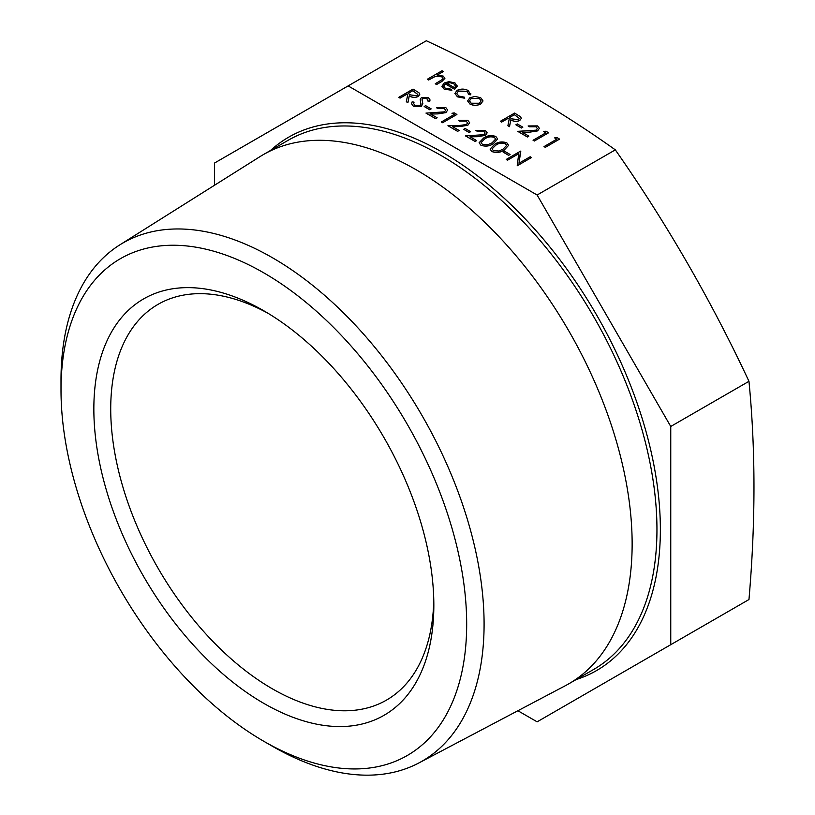 <?xml version="1.0" encoding="UTF-8"?>
<svg xmlns="http://www.w3.org/2000/svg" width="815" height="815" viewBox="0 0 815 815"><rect width="100%" height="100%" fill="white"/><g stroke="black" fill="none" stroke-linecap="round" stroke-linejoin="round"><path stroke-width="1.22" d="M518.717 153.729L507.531 160.188L506.247 159.445L520.51 151.152L518.982 163.214M520.775 151.305L518.972 163.224L530.198 156.745L531.472 157.55L517.219 165.781L518.727 153.658L507.531 160.188M510.088 154.483L508.621 155.329L503.14 152.099L504.607 151.254L510.088 154.483M508.591 145.365L504.23 149.991C500.532 152.537 496.396 153.037 491.822 151.478L490.08 149.064L494.542 144.398C498.169 141.82 502.264 141.29 506.808 142.819L508.591 145.365L504.23 150.062C500.532 152.609 496.396 153.098 491.822 151.539L490.08 149.094M497.629 139.008L493.269 143.725C489.56 146.272 485.424 146.771 480.86 145.213L479.118 142.727L483.58 138.071C487.207 135.484 491.292 134.964 495.846 136.492L497.629 138.968L493.269 143.664C489.56 146.211 485.424 146.7 480.86 145.141L479.118 142.727M485.129 133.079L483.784 131.276L477.183 131.266L475.909 130.461L485.312 130.41L487.166 132.814L485.373 135.402L477.376 136.696L470.112 136.828M487.166 132.845L485.373 135.402M485.373 135.341L477.376 136.625L470 136.767L476.643 140.598L475.176 141.504L465.487 135.911L483.988 134.669L485.129 133.049L483.784 131.276M470.601 131.694L469.145 132.539L463.664 129.31L465.121 128.464L470.601 131.694M467.576 122.953L466.231 121.15L459.64 121.14L458.356 120.335L467.759 120.274L469.613 122.688L467.83 125.276L459.833 126.559L452.57 126.702M469.613 122.749L467.83 125.204L459.833 126.498L452.457 126.631L459.089 130.461L457.623 131.378L447.944 125.714L459.375 125.5L466.435 124.532L467.576 122.922L466.231 121.15M451.958 113.265L454.261 112.898L456.899 114.487L442.637 122.719L441.363 121.985L454.159 114.528L451.958 113.265L454.098 114.558M445.642 110.29L444.297 108.487L437.706 108.477L436.422 107.672L445.825 107.611L447.68 110.025L445.897 112.613L437.899 113.896L430.636 114.039M447.68 110.025L445.897 112.613M445.897 112.541L437.899 113.835L430.524 113.968L437.156 117.798L435.689 118.715L426.001 113.122L444.501 111.869L445.642 110.249L444.297 108.487M431.125 108.894L429.658 109.74L424.177 106.51L425.644 105.665L431.125 108.894M414.051 102.14L413.674 103.556L414.804 105.318L420.01 105.532L420.897 104.432L420.204 99.165L421.579 97.454L428.425 97.566L430.004 99.878L429.811 101.152L427.773 100.989L426.815 98.32L422.924 98.157L422.017 99.766L422.853 103.77L421.274 106.358L413.337 106.225L411.585 103.719L412.125 101.865L414.051 102.14L413.674 103.597M420.897 104.503L420.204 99.236M430.004 99.939L429.811 101.213L427.773 100.989M427.906 99.95L426.815 98.391L422.924 98.228L422.017 99.827M419.756 94.428L418.166 96.537C414.988 97.882 412.013 97.657 409.252 95.844L407.907 102.67L406.328 101.753L407.673 94.866L406.634 94.265L400.053 98.065L398.769 97.331L413.032 89.1L418.92 92.716L419.756 94.367L418.166 96.465C414.988 97.82 412.013 97.586 409.252 95.783L407.907 102.609L406.328 101.692M407.653 94.927L406.634 94.336L400.053 98.136L398.769 97.331M554.638 137.888L556.93 137.521L559.569 139.11L545.317 147.342L544.033 146.608L556.828 139.151L554.638 137.888L556.767 139.182M543.666 131.551L545.968 131.195L548.607 132.784L534.345 141.015L533.061 140.272L545.856 132.814L543.666 131.551L545.806 132.855M537.605 130.838L529.597 132.122L522.221 132.264L528.864 136.095L527.397 136.93L517.708 131.337L536.209 130.166L537.35 128.546L536.005 126.773L529.414 126.763L528.13 125.958L537.533 125.897L539.387 128.312L537.605 130.899L529.597 132.183L522.334 132.325M539.387 128.312L537.605 130.899M528.864 136.095L527.397 137.001L517.708 131.337M522.833 127.191L521.366 128.026L515.885 124.797L517.342 123.951L522.833 127.191M521.335 118.389L519.746 120.518C516.557 121.873 513.582 121.639 510.832 119.836L509.487 126.661L507.898 125.744L509.243 118.858L508.203 118.257L501.622 122.056L500.349 121.313L514.601 113.081L520.49 116.708L521.335 118.348L519.746 120.457C516.557 121.802 513.582 121.578 510.832 119.774L509.487 126.59L507.898 125.683M509.232 118.919L508.203 118.318L501.622 122.118L500.349 121.313M482.938 101.07L480.667 103.974C477.06 105.706 473.484 105.695 469.919 103.963L467.627 100.928L469.878 97.749L475.002 96.435L480.697 97.729L482.949 100.826L480.667 104.035C477.06 105.767 473.484 105.767 469.919 104.025L467.627 100.958M470.876 93.878L470.673 94.825L468.931 94.591L466.964 91.351L458.427 91.127L456.746 93.46M470.876 93.817L470.673 94.764L468.931 94.53L466.964 91.28L458.427 91.066L456.746 93.43L458.753 96.038L464.367 97.168L464.733 98.258L457.449 96.832L454.892 93.43L457.032 90.394C460.862 88.621 464.632 88.692 468.34 90.597L470.673 94.825M451.856 90.21L444.165 89.09L441.934 86.258L444.287 82.967L448.973 81.653L454.984 82.886L457.134 86.492L454.648 89.232L445.326 83.853L443.686 86.084L445.285 88.264L451.316 89.212L451.856 90.282L444.165 89.161L441.934 86.288M457.205 85.921L454.648 89.304L445.326 83.914L443.686 86.115M443.319 71.506L437.146 75.072L443.258 76.111L444.898 78.322L441.873 81.408L436.555 84.485L435.271 83.751L442.392 79.463L443.034 78.281L441.75 76.722L435.454 76.274L428.69 79.952L427.417 79.208L442.036 70.762L443.319 71.567L437.268 75.062M444.898 78.383L441.873 81.48L436.555 84.546L435.271 83.751M443.034 78.311L441.75 76.793L435.454 76.335L428.69 80.013L427.417 79.208M214.508 185.27L214.508 163.051L426.347 40.75C495.449 72.932 558.438 109.302 615.325 149.858C666.548 223.157 711.087 300.307 748.965 381.318C755.637 449.534 755.637 522.283 748.965 599.534L537.126 721.835L517.882 710.731M348.137 85.901L537.126 195.009L615.325 149.858M537.126 195.009L670.755 426.469L670.755 644.685M433.774 600.278A228.475 131.908 60 0 1 386.514 700.085A228.475 131.908 60 0 1 158.039 568.177A228.475 131.908 60 0 1 158.039 304.362A228.475 131.908 60 0 1 268.115 313.337M263.836 310.8A240.405 138.795 60 0 1 263.846 310.81A240.405 138.795 60 0 1 433.835 605.239A240.405 138.795 60 0 1 263.836 703.386A240.405 138.795 60 0 1 93.847 408.947A240.405 138.795 60 0 1 263.836 310.8L263.836 310.8M263.836 272.882A286.849 165.618 -120 0 0 61.003 389.988A286.849 165.618 -120 0 0 263.836 741.304A286.849 165.618 -120 0 0 466.679 624.198A286.849 165.618 -120 0 0 263.836 272.882M263.836 741.304L272.546 746.336A299.166 172.729 60 0 0 418.788 763.003L565.457 685.649A305.513 176.386 60 0 0 568.87 683.765L593.677 669.441A305.513 176.386 -120 0 0 640.509 424.625A305.513 176.386 -120 0 0 440.915 155.41A305.513 176.386 -120 0 0 288.164 140.282L263.357 154.606A305.513 176.386 60 0 1 416.108 169.734A305.513 176.386 60 0 1 615.692 438.949A305.513 176.386 60 0 1 568.87 683.765M61.003 389.988L61.003 379.933A299.166 172.729 60 0 1 119.693 244.948A299.166 172.729 60 0 1 272.546 257.795A299.166 172.729 60 0 1 468.87 524.432A299.166 172.729 60 0 1 418.788 763.003M119.693 244.948L260.016 156.612A305.513 176.386 60 0 1 263.357 154.606M670.755 426.469L748.965 381.318M457.205 85.86L457.134 86.553M446.742 83.191L454.648 87.755L455.575 86.054L453.772 83.66L450.114 82.672L446.742 83.191M455.575 86.084L453.772 83.731L450.114 82.743L446.742 83.252M464.733 98.187L457.449 96.832M457.449 96.761L454.892 93.43M469.002 93.969L468.931 94.591M479.414 98.472L471.152 98.493L469.43 100.856L471.192 103.22L479.383 103.24L481.095 100.846L479.414 98.472L471.152 98.554L469.43 100.887M481.095 100.877L479.414 98.534M514.418 114.671L509.67 117.411L512.258 118.929L518.472 119.713L519.379 118.43L514.418 114.671L509.721 117.442M519.379 118.46L514.418 114.732M522.833 127.12L521.366 128.026M521.366 127.965L515.885 124.797M537.35 128.546L536.005 126.773M536.005 126.702L529.414 126.763M529.414 126.702L528.13 125.958M548.607 132.713L534.345 141.015M534.345 140.944L533.061 140.211M559.569 139.049L545.317 147.342M545.317 147.281L544.033 146.537M412.848 90.679L408.091 93.419L410.679 94.948L416.893 95.732L417.8 94.448L412.848 90.679L408.152 93.46M417.8 94.479L412.848 90.75M422.853 103.77L421.274 106.286L413.337 106.225M413.337 106.164L411.585 103.76M420.897 104.432L420.978 103.79M431.125 108.833L429.658 109.74M429.658 109.679L424.177 106.51M444.297 108.415L437.706 108.477M437.156 117.798L435.689 118.715M435.689 118.644L426.001 113.051M437.706 108.405L436.422 107.672M456.899 114.426L442.637 122.719M442.637 122.658L441.363 121.914M466.231 121.078L459.64 121.14M459.089 130.461L457.623 131.378M457.623 131.307L447.944 125.714M459.64 121.078L458.356 120.335M470.601 131.623L469.145 132.539M469.145 132.468L463.664 129.31M483.784 131.215L477.183 131.266M476.643 140.598L475.176 141.504M475.176 141.443L465.487 135.85M477.183 131.205L475.909 130.461M484.864 138.805L481.125 142.523L482.358 144.326L487.869 144.673L491.995 142.92L495.642 139.09L494.43 137.358C490.813 136.268 487.625 136.747 484.864 138.805L481.135 142.554M494.43 137.358L494.43 137.419C490.813 136.329 487.625 136.818 484.864 138.866M495.642 139.121L494.43 137.419M495.826 145.131L492.097 148.85L493.33 150.653L498.831 151.009L502.957 149.247L506.614 145.416L505.392 143.695C501.785 142.594 498.597 143.083 495.826 145.131L492.097 148.89M505.392 143.695L505.392 143.756C501.785 142.666 498.597 143.145 495.826 145.202M506.604 145.457L505.392 143.756M510.088 154.422L508.621 155.329M508.621 155.268L503.14 152.099M507.531 160.117L506.247 159.383M531.472 157.478L517.219 165.781M270.611 150.408A307.927 177.782 60 0 1 442.627 152.446A307.927 177.782 60 0 1 648.618 441.333A307.927 177.782 60 0 1 576.124 679.578"/></g></svg>
